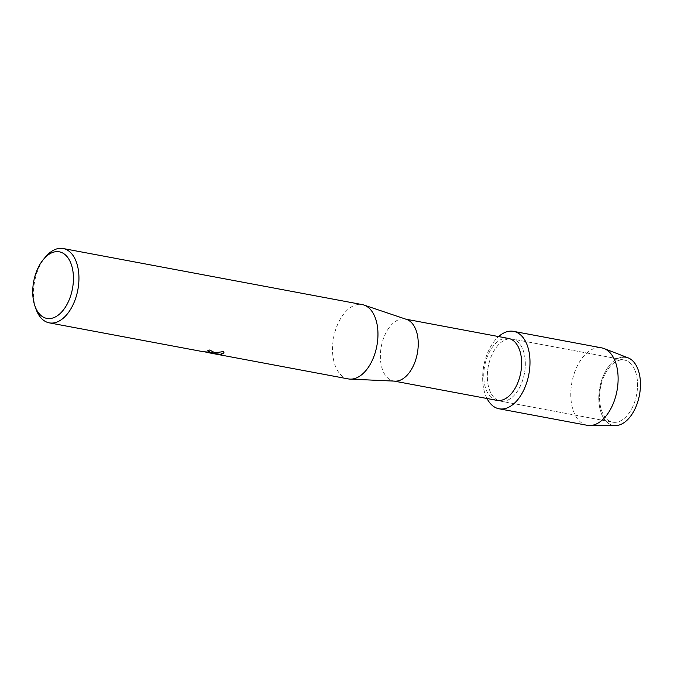 <?xml version="1.0" encoding="UTF-8"?>
<svg xmlns="http://www.w3.org/2000/svg" width="674" height="674" viewBox="0 0 674 674"><rect width="100%" height="100%" fill="white"/><g stroke="black" fill="none" stroke-linecap="round" stroke-linejoin="round"><path stroke-width="0.51" stroke-dasharray="3.37 2.53" d="M616.154 422.269A31.611 18.4 100.6 0 1 612.725 422.177A31.611 18.4 100.6 0 1 600.003 390.6A31.611 18.4 100.6 0 1 620.948 359.95A31.611 18.4 100.6 0 1 624.377 360.042A31.611 18.4 100.6 0 1 637.099 391.611A31.611 18.4 100.6 0 1 616.154 422.269A31.611 18.4 100.6 0 1 612.725 422.177A31.611 18.4 100.6 0 1 600.003 390.6A31.611 18.4 100.6 0 1 620.948 359.95A31.611 18.4 100.6 0 1 624.377 360.042A31.611 18.4 100.6 0 1 637.099 391.611A31.611 18.4 100.6 0 1 616.154 422.269M617.005 425.479A34.66 20.178 100.6 0 1 598.967 393.919A34.66 20.178 100.6 0 1 622.262 357.144A34.66 20.178 100.6 0 1 628.109 357.843M503.925 401.232A31.611 18.4 100.6 0 1 500.496 401.14A31.611 18.4 100.6 0 1 487.774 369.563A31.611 18.4 100.6 0 1 508.718 338.912A31.611 18.4 100.6 0 1 512.147 339.005A31.611 18.4 100.6 0 1 524.869 370.574A31.611 18.4 100.6 0 1 503.925 401.232A31.611 18.4 100.6 0 1 500.496 401.14A31.611 18.4 100.6 0 1 487.774 369.563A31.611 18.4 100.6 0 1 508.718 338.912A31.611 18.4 100.6 0 1 512.147 339.005A31.611 18.4 100.6 0 1 524.869 370.574A31.611 18.4 100.6 0 1 503.925 401.232M496.881 400.356A31.509 18.341 100.6 0 1 484.202 368.88A31.509 18.341 100.6 0 1 505.079 338.331A31.509 18.341 100.6 0 1 508.491 338.424M486.999 398.502A39.387 22.924 100.6 0 1 498.608 336.57A39.387 22.924 100.6 0 0 486.999 398.502M394.998 381.147A31.509 18.341 100.6 0 1 393.498 380.978A31.509 18.341 100.6 0 1 380.818 349.503A31.509 18.341 100.6 0 1 401.696 318.945A31.509 18.341 100.6 0 1 405.116 319.038A31.509 18.341 100.6 0 1 406.565 319.417M348.273 378.906A37.811 22.006 100.6 0 1 333.057 341.145A37.811 22.006 100.6 0 1 358.113 304.471A37.811 22.006 100.6 0 1 362.208 304.589M35.874 308.734A37.811 22.006 100.6 0 1 45.605 256.845M215.04 353.934L199.437 351.011L210.979 353.033M213.304 351.904L209.715 349.916A37.727 21.964 100.6 0 1 207.541 350.758L207.693 350.783M209.724 351.811L207.087 352.182L199.496 351.011M199.504 350.927L205.73 352.106M223.532 351.601L209.151 352.654M210.987 352.949L215.469 353.934M224.012 352.738L223.532 351.516M587.197 425.302A39.387 22.924 100.6 0 1 571.341 385.958A39.387 22.924 100.6 0 1 597.442 347.767A39.387 22.924 100.6 0 1 601.714 347.877M615.413 425.58A34.66 20.178 100.6 0 1 599.085 392.597A34.66 20.178 100.6 0 1 622.262 357.144M612.725 422.177L500.496 401.14L612.725 422.177M394.239 381.113L393.498 380.978M405.849 319.181L405.116 319.038M624.377 360.042L512.147 339.005L624.377 360.042"/><path stroke-width="1.01" d="M405.849 319.181L508.491 338.424A31.509 18.341 100.6 0 1 521.179 369.891A31.509 18.341 100.6 0 1 500.302 400.449A31.509 18.341 100.6 0 1 496.881 400.356L394.239 381.113M503.335 408.899A39.387 22.924 100.6 0 1 486.999 398.502A39.387 22.924 100.6 0 0 499.063 408.781A39.387 22.924 100.6 0 0 503.335 408.899A39.387 22.924 100.6 0 0 529.806 367.103A39.387 22.924 100.6 0 0 509.308 331.246A39.387 22.924 100.6 0 1 513.58 331.364A39.387 22.924 100.6 0 1 529.427 370.7A39.387 22.924 100.6 0 1 503.335 408.899M498.608 336.57A39.387 22.924 100.6 0 1 509.308 331.246A39.387 22.924 100.6 0 0 498.608 336.57M43.566 259.263A33.869 19.715 100.6 0 1 55.647 251.714A33.869 19.715 100.6 0 1 73.272 282.549A33.869 19.715 100.6 0 1 50.508 318.499A33.869 19.715 100.6 0 1 34.846 305.743A33.869 19.715 100.6 0 1 43.566 259.263L45.605 256.845A37.811 22.006 100.6 0 1 59.093 248.42A37.811 22.006 100.6 0 1 63.196 248.537L362.208 304.589A37.811 22.006 100.6 0 1 363.952 305.044L406.565 319.417A31.509 18.341 100.6 0 1 417.61 351.786A31.509 18.341 100.6 0 1 396.919 381.071A31.509 18.341 100.6 0 1 394.998 381.147L350.067 379.117A37.811 22.006 100.6 0 1 348.273 378.906L215.04 353.934M363.952 305.044A37.811 22.006 100.6 0 1 377.204 343.883A37.811 22.006 100.6 0 1 352.376 379.024A37.811 22.006 100.6 0 1 350.067 379.117M63.196 248.537A37.811 22.006 100.6 0 1 78.411 286.298A37.811 22.006 100.6 0 1 53.356 322.972A37.811 22.006 100.6 0 1 49.261 322.854L203.009 351.668L209.243 352.19L209.724 351.853L209.159 351.306L207.533 350.834A37.811 22.006 -79.4 0 0 209.707 349.991L213.304 351.946L212.125 352.729L207.145 352.451L215.444 354.01M213.304 351.904L209.142 352.738L213.414 352.974L223.532 351.601L224.004 352.814L221.384 354.465L207.145 352.451M49.261 322.854A37.811 22.006 100.6 0 1 35.874 308.734L34.846 305.743M207.693 350.783L209.724 351.811M209.142 352.738L219.893 354.457L224.004 352.78M622.262 357.144A34.66 20.178 100.6 0 1 640.3 388.696A34.66 20.178 100.6 0 1 617.005 425.479A34.66 20.178 100.6 0 1 615.413 425.58L589.657 425.53A39.387 22.924 100.6 0 1 587.197 425.302L499.063 408.781M513.58 331.364L601.714 347.877A39.387 22.924 100.6 0 1 604.089 348.559L628.109 357.843A34.66 20.178 100.6 0 1 639.693 393.709A34.66 20.178 100.6 0 1 617.005 425.479M604.089 348.559A39.387 22.924 100.6 0 1 617.249 389.311A39.387 22.924 100.6 0 1 591.469 425.42A39.387 22.924 100.6 0 1 589.657 425.53M207.154 352.376L205.73 352.106"/></g></svg>
